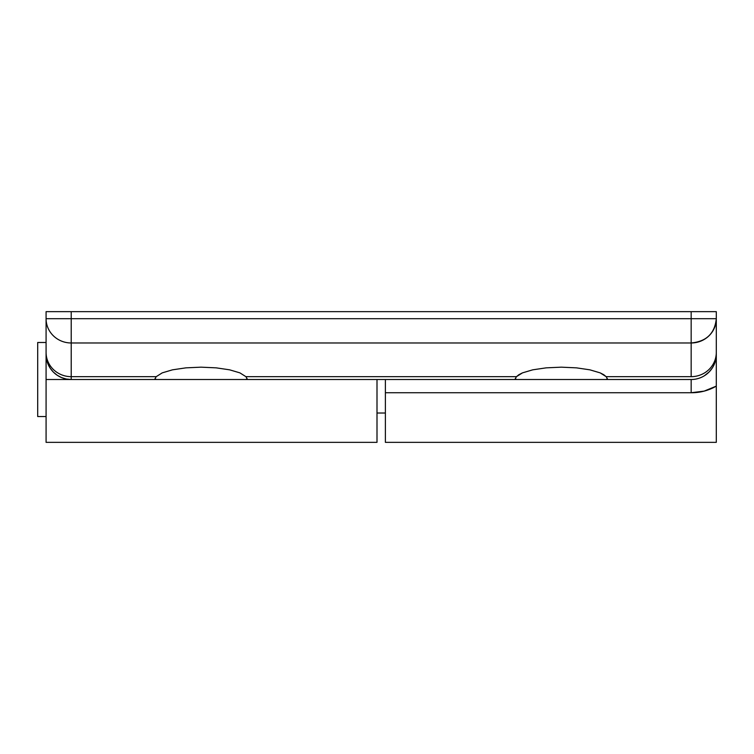 <?xml version="1.0" encoding="UTF-8"?>
<svg xmlns="http://www.w3.org/2000/svg" width="754" height="754" viewBox="0 0 754 754"><rect width="100%" height="100%" fill="white"/><g stroke="black" fill="none" stroke-linecap="round" stroke-linejoin="round"><path stroke-width="1.13" d="M37.7 416.547L46.079 416.547L37.7 416.547L37.7 342.486L37.7 416.547M46.079 342.486L37.7 342.486L46.079 342.486M377 413.022L385.379 413.022L377 413.022M716.3 377.877L716.3 379.516L716.3 377.877M156.332 379.516L71.215 379.516L156.332 379.516L154.985 378.781L156.238 376.661L162.214 372.872L172.496 369.828L185.946 367.848L201.064 367.17L216.191 367.848L229.631 369.828L239.913 372.872L245.898 376.661L247.142 378.781L245.804 379.516L156.332 379.516L154.985 378.781L156.238 376.661L71.215 376.661L71.215 342.976A25.136 24.279 180 0 1 46.079 318.697L71.215 318.697L71.215 342.976L71.215 318.697L691.164 318.697L691.164 342.976C706.432 341.534 714.811 333.447 716.3 318.697L716.3 352.382L716.3 318.697A25.136 24.279 180 0 1 691.164 342.976L71.215 342.976L71.215 376.661L156.238 376.661L162.214 372.872L172.496 369.828L185.946 367.848L201.064 367.17L216.191 367.848L229.631 369.828L239.913 372.872L245.898 376.661L516.481 376.661L522.465 372.872L532.739 369.828L546.188 367.848L561.315 367.17L576.433 367.848L589.882 369.828L600.165 372.872L606.141 376.661L691.164 376.661L691.164 318.697L716.3 318.697L691.164 318.697L691.164 311.656L716.3 311.656L716.3 318.697L716.3 311.656L71.215 311.656L71.215 318.697L691.164 318.697L691.164 311.656L46.079 311.656L46.079 442.344L46.079 379.516L377 379.516L46.079 379.516L46.079 344.606M46.079 442.344L377 442.344L377 379.516L377 442.24M46.079 371.185L46.079 374.012M516.575 379.516L515.236 378.781L516.481 376.661L518.884 374.7L522.465 372.872L532.739 369.828L546.188 367.848L561.315 367.17L576.433 367.848L589.882 369.828L600.165 372.872L603.747 374.7L606.141 376.661L607.385 378.781L606.046 379.516L245.804 379.516L516.575 379.516L515.236 378.781L516.481 376.661L245.898 376.661L247.142 378.781L245.804 379.516M385.379 379.752L385.379 442.278M716.3 353.88L716.3 352.382A25.136 24.279 180 0 1 691.164 376.661A25.136 24.279 0 0 0 716.3 352.382L716.3 386.123C708.543 390.581 700.164 392.787 691.164 392.74L691.164 379.516A25.136 25.136 0 0 0 716.3 354.38A25.136 25.136 0 0 1 691.164 379.516L606.046 379.516L691.164 379.516L691.164 392.74L385.379 392.74L385.379 442.344L716.3 442.344L716.3 386.123L704.179 391.109L691.164 392.74L385.379 392.74L385.379 379.516M716.3 318.697L716.3 346.001M603.605 379.516L519.016 379.516M243.363 379.516L158.764 379.516M716.291 355.2L716.3 442.325M46.079 353.88L46.079 352.382A25.136 24.279 0 0 0 71.215 376.661A25.136 24.279 180 0 1 46.079 352.382L46.079 311.656L71.215 311.656L71.215 318.697L46.079 318.697L46.079 354.38L46.559 359.281L47.992 363.993L50.311 368.348L53.44 372.156L57.247 375.275L61.592 377.603L66.305 379.026L71.215 379.516A25.136 25.136 0 0 1 46.079 354.38A25.136 25.136 0 0 0 71.215 379.516L71.215 376.661L71.215 379.516M46.079 318.697A25.136 24.279 0 0 0 71.215 342.976L691.164 342.976L691.164 376.661L606.141 376.661L607.385 378.781L606.046 379.516M715.433 360.94L715.885 358.923M704.443 375.718L709.137 371.948L712.266 368.037M700.937 377.537L701.757 377.17M696.149 379.017L698.44 378.433"/></g></svg>
